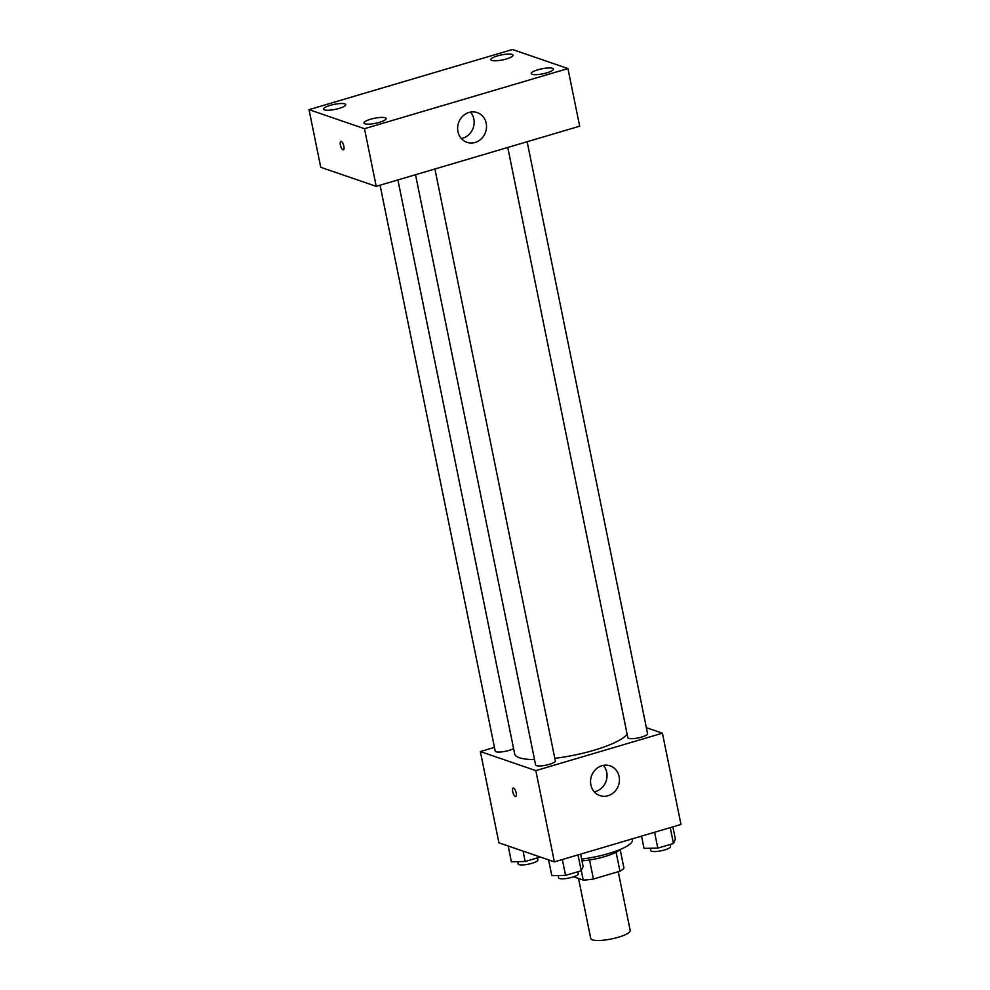<?xml version="1.0" encoding="UTF-8"?>
<svg xmlns="http://www.w3.org/2000/svg" width="990" height="990" viewBox="0 0 990 990"><rect width="100%" height="100%" fill="white"/><g stroke="black" fill="none" stroke-linecap="round" stroke-linejoin="round"><path stroke-width="1.49" d="M578.531 878.464L590.758 938.52A20.134 4.554 -11.5 0 0 611.387 938.966A20.134 4.554 -11.5 0 0 630.197 930.501L618.243 871.707M616.089 852.229L619.95 871.2L593.418 879.046A27.027 6.113 -11.5 0 1 583.234 880.073L573.668 876.793M619.95 871.2A27.027 6.113 -11.5 0 0 623.935 868.044L620.161 849.507M619.95 849.593A27.683 6.262 168.5 0 1 582.009 860.879M589.545 859.976L593.418 879.046M581.303 870.594L583.234 880.073M581.65 859.11A40.256 9.108 -11.5 0 0 632.338 840.015L632.103 838.901M646.346 727.662L662.421 733.194L680.984 824.46L554.388 861.882L498.923 842.812L480.348 751.546L494.456 747.388M397.906 179.933L514.676 753.91A57.865 13.08 -11.5 0 0 534.526 759.615M554.808 758.328A57.865 13.08 -11.5 0 0 627.128 734.159M662.421 733.194L535.825 770.616L480.348 751.546M415.528 174.723L535.615 764.948A10.061 2.277 -11.5 0 0 545.923 765.183A10.061 2.277 -11.5 0 0 555.341 760.939L434.907 168.993M380.073 185.204L495.198 751.063A10.061 2.277 -11.5 0 0 502.71 751.769A10.061 2.277 -11.5 0 0 513.6 748.576M527.138 141.731L647.571 733.677A10.061 2.277 168.5 0 1 639.961 737.513A10.061 2.277 168.5 0 1 628.675 738.354A10.061 2.277 168.5 0 1 627.846 737.686L507.771 147.46M535.825 770.616L554.388 861.882M619.109 776.544A15.729 14.293 -71 0 1 614.419 791.913A15.729 14.293 -71 0 1 599.878 795.589A15.729 14.293 -71 0 1 591.463 776.073A15.729 14.293 -71 0 1 610.1 765.852A15.729 14.293 -71 0 1 619.109 776.544M515.691 796.529A4.405 1.534 73.5 0 1 515.295 796.505A4.405 1.534 73.5 0 1 512.82 792.223A4.405 1.534 73.5 0 1 513.191 788.077A4.405 1.534 73.5 0 1 515.914 791.864A4.405 1.534 73.5 0 1 515.691 796.529A4.405 1.534 73.5 0 1 515.295 796.505A4.405 1.534 73.5 0 1 512.832 792.223A4.405 1.534 73.5 0 1 513.191 788.077M603.343 765.369A15.729 14.293 -71 0 1 606.734 772.287A15.729 14.293 -71 0 1 594.248 791.814M579.67 126.2L376.212 186.343L320.735 167.285L309.016 109.642L512.474 49.5L567.938 68.558L579.67 126.2M567.938 68.558L364.481 128.7L309.016 109.642M364.481 128.7L376.212 186.343M343.369 149.812A4.405 1.534 73.5 0 1 342.986 149.799A4.405 1.534 73.5 0 1 340.498 145.518A4.405 1.534 73.5 0 1 340.869 141.372A4.405 1.534 73.5 0 1 343.592 145.159A4.405 1.534 73.5 0 1 343.369 149.812A4.405 1.534 73.5 0 1 342.973 149.799A4.405 1.534 73.5 0 1 340.511 145.518A4.405 1.534 73.5 0 1 340.869 141.372M469.025 112.439A15.729 14.293 -71 0 1 477.192 112.588A15.729 14.293 -71 0 1 485.595 132.103A15.729 14.293 -71 0 1 466.971 142.325A15.729 14.293 -71 0 1 457.665 127.215A15.729 14.293 -71 0 1 469.025 112.439M379.504 122.302A11.336 2.562 -11.5 0 0 386.15 118.515A11.336 2.562 -11.5 0 0 385.221 117.76A11.336 2.562 -11.5 0 0 372.512 118.713A11.336 2.562 -11.5 0 0 363.936 123.032A11.336 2.562 -11.5 0 0 379.504 122.302M546.789 72.852A11.336 2.562 -11.5 0 0 553.435 69.065A11.336 2.562 -11.5 0 0 552.507 68.31A11.336 2.562 -11.5 0 0 539.798 69.263A11.336 2.562 -11.5 0 0 531.222 73.582A11.336 2.562 -11.5 0 0 546.789 72.852M506.373 58.967A11.336 2.562 -11.5 0 0 513.018 55.168A11.336 2.562 -11.5 0 0 512.102 54.425A11.336 2.562 -11.5 0 0 499.393 55.378A11.336 2.562 -11.5 0 0 490.817 59.697A11.336 2.562 -11.5 0 0 506.373 58.967M339.087 108.417A11.336 2.562 -11.5 0 0 345.733 104.631A11.336 2.562 -11.5 0 0 344.805 103.876A11.336 2.562 -11.5 0 0 332.096 104.829A11.336 2.562 -11.5 0 0 323.52 109.148A11.336 2.562 -11.5 0 0 339.087 108.417M470.436 112.105A15.729 14.293 -71 0 1 473.22 127.846A15.729 14.293 -71 0 1 461.34 138.55M672.866 826.86L675.366 839.124L673.472 843.492L657.818 848.121L644.032 848.393L641.545 836.117M670.255 827.628L673.472 843.492M654.588 832.256L657.818 848.121M650.343 848.269L650.814 850.571A10.061 2.277 -11.5 0 0 661.134 850.794A10.061 2.277 -11.5 0 0 670.539 846.561L670.119 844.482M580.635 854.123L583.122 866.399L581.241 870.755L565.575 875.383L551.801 875.655L548.596 859.889M578.011 854.89L581.241 870.755M562.345 859.53L565.575 875.383M558.113 875.531L558.583 877.833A10.061 2.277 -11.5 0 0 568.891 878.056A10.061 2.277 -11.5 0 0 578.308 873.824L577.875 871.745M540.268 857.031L525.158 861.498L511.385 861.77L508.179 846.005M523.054 851.103L525.158 861.498M517.696 861.646L518.166 863.948A10.061 2.277 -11.5 0 0 528.474 864.171A10.061 2.277 -11.5 0 0 537.892 859.939L537.471 857.86"/></g></svg>
